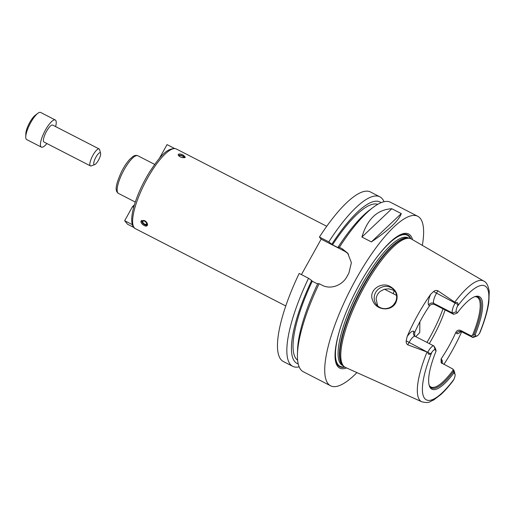 <?xml version="1.0" encoding="UTF-8"?>
<svg xmlns="http://www.w3.org/2000/svg" width="515" height="515" viewBox="0 0 515 515"><rect width="100%" height="100%" fill="white"/><g stroke="black" fill="none" stroke-linecap="round" stroke-linejoin="round"><path stroke-width="0.77" d="M285.774 305.962L135.374 228.66A44.792 12.373 -62.8 0 1 144.245 184.351A44.792 12.373 -62.8 0 1 175.634 148.719A44.792 12.373 -62.8 0 1 176.33 148.983L175.293 148.584C165.83 148.146 158.897 158.292 149.814 171.604C143.196 182.336 138.155 193.112 134.685 203.946C132.374 211.324 131.409 217.298 131.776 221.862L132.355 224.662L124.675 220.716L127.566 224.244L133.842 227.469M132.355 224.662L132.368 224.843C133.179 226.896 134.183 228.171 135.374 228.66M134.409 204.848L132.503 206.65L133.707 207.275M132.503 206.65L124.675 220.716M159.328 158.453L167.034 144.612L174.463 148.429M183.243 155.086L185.316 157.178L185.007 157.506C181.538 157.912 179.259 156.914 178.177 154.513C178.956 153.657 180.649 153.85 183.243 155.086M144.651 220.652C146.582 221.849 147.541 223.246 147.528 224.849L147.245 225.557C145.803 227.714 139.333 222.847 141.31 220.768L144.651 220.652M184.724 157.629A3.811 1.442 20.5 0 0 184.183 157.03L183.617 156.534A2.82 1.069 20.5 0 0 179.883 155.144A2.82 1.069 20.5 0 0 178.905 156.026M179.883 155.144L179.13 155.144A3.811 1.442 20.5 0 0 178.28 155.26M183.939 157.757A2.82 1.069 20.5 0 0 183.617 156.534M182.239 157.603A2.202 0.83 20.5 0 0 183.366 157.513A2.202 0.83 20.5 0 0 183.546 157.313A2.202 0.83 20.5 0 0 181.776 155.768A2.202 0.83 20.5 0 0 179.426 155.775A2.202 0.83 20.5 0 0 180.81 157.165M141.767 220.401A3.811 2.195 -141.1 0 0 143.588 223.986A3.811 2.195 -141.1 0 0 147.49 225.042M147.103 223.89A2.82 1.629 -141.1 0 0 143.672 220.484A2.82 1.629 -141.1 0 0 143.299 223.581A2.82 1.629 -141.1 0 0 147.103 223.89M146.569 223.619A2.202 1.268 -141.1 0 0 145.179 221.444A2.202 1.268 -141.1 0 0 142.977 221.27A2.202 1.268 -141.1 0 0 143.897 223.639A2.202 1.268 -141.1 0 0 146.402 224.038A2.202 1.268 -141.1 0 0 146.569 223.619M144.76 221.205A2.202 1.268 -141.1 0 0 146.093 222.28M283.353 361.504A95.301 26.329 -62.8 0 1 299.17 273.446L308.536 278.261A95.301 26.329 -62.8 0 0 292.726 366.326L283.353 361.504M301.423 274.604L321.154 239.153L319.429 237.048A95.301 26.329 -62.8 0 1 370.485 191.986L379.851 196.807A95.301 26.329 -62.8 0 1 384.016 201.719M299.144 366.854A95.301 26.329 -62.8 0 1 292.726 366.326M298.211 363.918A90.769 25.074 -62.8 0 1 311.659 280.488L308.536 278.261M297.606 360.178A87.679 24.224 -62.8 0 1 312.257 281.222L311.659 280.488M317.607 283.971L312.257 281.222M356.94 372.603A95.301 26.329 -62.8 0 1 330.598 385.793L303.309 371.766A95.301 26.329 -62.8 0 1 297.432 354.52L297.548 350.155A90.769 25.074 -62.8 0 1 317.768 283.623L319.12 283.701L321.978 285.168C330.598 289.868 342.34 285.458 347.039 276.458A95.301 26.329 117.2 0 1 348.88 273.15L351.391 262.669L347.709 253.161L342.237 248.771L339.379 247.303A95.301 26.329 -62.8 0 1 372.995 207.506A95.301 26.329 -62.8 0 1 390.434 202.247L417.729 216.274A95.301 26.329 -62.8 0 1 420.208 218.309A95.301 26.329 -62.8 0 1 422.339 245.365M330.598 385.793A95.301 26.329 -62.8 0 1 350.747 288.999A95.301 26.329 -62.8 0 1 417.729 216.274M297.432 354.52A95.301 26.329 -62.8 0 1 319.12 283.701M361.916 237.048C367.311 219.004 377.283 209.566 391.831 208.736L401.282 213.59C398.829 220.639 388.857 230.076 371.367 241.908L361.916 237.048L391.831 208.736M401.282 213.59L371.367 241.908M321.154 239.153L343.962 250.876A19.061 18.186 140.7 0 1 348.539 254.262M319.429 237.048L328.795 241.863L332.516 244.825L338.632 247.966L338.027 247.226L339.379 247.303M393.569 304.783A15.25 4.21 -62.8 0 1 395.288 302.363M394.284 290.846A51.268 14.163 -62.8 0 1 393.164 293.653M395.179 291.561L392.958 290.035L388.761 288.825L384.319 289.263L380.295 291.336C377.901 293.299 376.504 295.803 376.111 298.848L377.649 305.884M419.873 321.862L419.757 332.503L415.76 336.649M395.198 302.53A11.433 10.912 -39.3 0 0 394.265 290.26A11.433 10.912 -39.3 0 0 378.506 289.063A11.433 10.912 -39.3 0 0 376.574 304.758A11.433 10.912 -39.3 0 0 395.198 302.53M390.627 286.791C396.891 290.653 398.623 295.971 395.823 302.743C390.904 312.084 376.059 310.23 372.757 300.612C367.839 290.222 381.699 280.92 390.627 286.791M443.016 308.858A60.036 16.589 -62.8 0 1 426.974 342.417M427.791 352.112L427.817 352.06A9.302 2.569 -62.8 0 1 433.836 345.938A9.302 2.569 -62.8 0 1 434.074 346.138L435.529 348.726L436.089 351.037L435.136 349.878A6.444 1.777 117.2 0 0 431.789 352.376L430.572 353.831C428.995 354.874 428.068 354.301 427.791 352.112L427.006 352.015A67.845 18.746 -62.8 0 0 421.759 401.764L345.494 367.452A72.19 19.943 -62.8 0 1 343.969 366.435A72.19 19.943 -62.8 0 1 360.5 294.007A72.19 19.943 -62.8 0 1 409.773 238.406A72.19 19.943 -62.8 0 1 411.491 239.057L483.778 281.1A67.845 18.746 -62.8 0 0 454.751 302.17L455.266 302.743C457.191 301.97 458.099 302.575 457.996 304.558L457.352 306.444A6.444 1.777 117.2 0 0 456.335 311.794L457.288 312.953L454.887 313.95L453.535 314.266L452.511 313.017A9.302 2.569 -62.8 0 1 455.241 302.794L455.266 302.743M461.685 331.789A68.617 18.958 -62.8 0 1 443.879 364.42M427.006 352.015L407.751 344.818L409.084 342.43A9.302 2.569 -62.8 0 1 410.539 340.067A9.302 2.569 -62.8 0 1 415.096 336.314L433.836 345.938M415.096 336.314L414.234 335.619A3.811 3.637 140.7 0 1 413.925 331.525A13.113 3.624 117.2 0 0 407.159 336.54L406.226 340.763C405.942 342.501 406.451 343.853 407.751 344.818M407.159 336.54A69.094 19.087 -62.8 0 1 430.707 294.232A13.113 3.624 117.2 0 0 428.673 305.022L429.439 305.949A50.509 13.957 117.2 0 0 414.684 332.458L413.925 331.525M457.996 304.558L436.508 293.164L437.834 290.775C436.302 290.222 434.905 290.466 433.643 291.496L430.707 294.232M437.834 290.775L454.751 302.17M445.102 309.933A50.509 13.957 -62.8 0 1 429.272 343.595M475.21 296.692A50.509 13.957 -62.8 0 1 477.083 297.142A50.509 13.957 -62.8 0 1 478.396 298.217A50.509 13.957 -62.8 0 1 472.461 335.4L475.165 334.763L476.111 335.922A6.444 1.777 117.2 0 0 476.858 336.057A6.444 1.777 117.2 0 0 479.459 333.424L480.205 332.021C484.705 320.761 487.589 310.828 488.844 302.228L489.25 291.542C488.272 285.651 486.45 282.175 483.778 281.1M476.858 336.057L473.362 337.338A9.302 2.569 -62.8 0 1 472.532 337.351A9.302 2.569 -62.8 0 1 472.287 337.151L461.698 331.705L460.674 330.456L471.264 335.902L472.461 335.4M460.674 330.456C458.562 329.69 456.947 330.34 455.833 332.413L456.599 333.34A13.113 3.624 117.2 0 0 460.764 331.602M441.716 363.255A3.811 3.637 140.7 0 1 441.844 359.843L441.085 358.916A50.509 13.957 117.2 0 0 455.833 332.413M441.085 358.916L441.155 362.715L452.827 369.023L453.85 370.272A9.302 2.569 -62.8 0 1 454.088 370.761L455.08 374.347A6.444 1.777 117.2 0 0 454.912 374.012L453.966 372.854L452.827 369.023M453.103 370.176A50.509 13.957 -62.8 0 1 430.907 386.984A50.509 13.957 -62.8 0 1 429.452 385.729M414.762 336.108L414.684 332.458M429.439 305.949C430.843 304.236 432.632 303.799 434.802 304.635L433.778 303.387A9.302 2.569 -62.8 0 1 435.214 295.732A9.302 2.569 -62.8 0 1 436.508 293.164A3.811 0.438 29.1 0 1 433.643 291.496M453.535 314.266L434.802 304.635M453.496 371.463A51.062 14.105 -62.8 0 1 429.71 386.192A51.062 14.105 -62.8 0 1 429.027 384.699M453.966 372.854A52.015 14.369 -62.8 0 1 429.175 385.317A52.015 14.369 -62.8 0 1 436.089 351.037M455.08 374.347A6.444 1.777 117.2 0 1 453.895 379.355L452.923 380.978C448.765 386.462 444.741 390.988 440.853 394.554L433.521 400.091C429.484 401.436 429.858 403.683 421.759 401.764M476.111 335.922L472.287 337.151L471.264 335.902M474.128 296.943A51.062 14.105 -62.8 0 1 475.744 296.627A51.062 14.105 -62.8 0 1 473.774 335.033M457.288 312.953A52.015 14.369 -62.8 0 1 474.727 296.704A52.015 14.369 -62.8 0 1 475.165 334.763M389.501 242.732A74.154 20.491 -62.8 0 1 409.502 236.411A74.154 20.491 -62.8 0 1 410.854 238.741M344.87 367.124A74.154 20.491 -62.8 0 1 335.683 347.438M346.589 367.948A75.383 20.825 -62.8 0 1 335.613 347.953A75.383 20.825 -62.8 0 1 389.881 242.372A75.383 20.825 -62.8 0 1 410.584 235.6A75.383 20.825 -62.8 0 1 412.521 239.662M338.027 247.226A90.769 25.074 -62.8 0 1 369.513 210.133L372.995 207.506M332.516 244.825A87.679 24.224 -62.8 0 1 377.701 204.352M331.918 244.091A90.769 25.074 -62.8 0 1 381.087 202.665M328.795 241.863A95.301 26.329 -62.8 0 1 379.851 196.807M46.891 143.537A15.25 4.21 -62.8 0 1 41.355 147.116A15.25 4.21 -62.8 0 1 44.58 131.628A15.25 4.21 -62.8 0 1 55.292 119.995A15.25 4.21 -62.8 0 1 55.691 120.317A15.25 4.21 -62.8 0 1 55.607 126.581M94.747 164.6L91.258 165.888A9.528 2.633 -62.8 0 1 90.402 165.894L43.968 142.031A9.528 2.633 -62.8 0 1 45.983 132.355A9.528 2.633 -62.8 0 1 52.678 125.081L99.112 148.944A9.528 2.633 -62.8 0 1 99.363 149.15A9.528 2.633 -62.8 0 1 99.601 149.646L100.592 153.238A6.669 1.841 -62.8 0 1 98.841 159.521A6.669 1.841 -62.8 0 1 94.747 164.6A6.669 1.841 -62.8 0 1 95.307 158.35A6.669 1.841 -62.8 0 1 100.425 152.884A6.669 1.841 -62.8 0 1 100.592 153.238M41.355 147.116L26.69 139.578A15.25 4.21 -62.8 0 1 25.75 136.823A15.25 4.21 -62.8 0 1 29.915 124.096A15.25 4.21 -62.8 0 1 37.84 113.3A15.25 4.21 -62.8 0 1 40.633 112.457L55.292 119.995M25.75 136.823L25.834 133.643A11.948 3.302 -62.8 0 1 29.098 123.671A11.948 3.302 -62.8 0 1 35.303 115.218L37.84 113.3M90.402 165.894A9.528 2.633 -62.8 0 1 92.417 156.219A9.528 2.633 -62.8 0 1 99.112 148.944M135.291 202.067L118.469 193.428A21.179 5.852 -62.8 0 1 122.95 171.913A21.179 5.852 -62.8 0 1 137.84 155.749L154.655 164.394M343.962 250.876L342.237 248.771M456.335 311.794L452.511 313.017L433.778 303.387A3.811 3.637 -39.3 0 0 428.673 305.022M435.136 349.878L434.074 346.138M430.572 353.831L409.084 342.43A3.811 0.438 -150.9 0 1 406.226 340.763M457.352 306.444A64.034 17.69 -62.8 0 1 486.566 287.312A64.034 17.69 -62.8 0 1 479.459 333.424M454.912 374.012L453.85 370.272M453.895 379.355A64.034 17.69 -62.8 0 1 424.688 398.488A64.034 17.69 -62.8 0 1 431.789 352.376M472.532 337.351L461.936 331.905A9.302 2.569 -62.8 0 1 461.698 331.705A3.811 3.637 -39.3 0 0 456.599 333.34M442.147 363.532A13.113 3.624 117.2 0 0 441.844 359.843M343.969 366.435L342.984 365.521A71.823 19.847 -62.8 0 1 359.425 293.46A71.823 19.847 -62.8 0 1 408.453 238.136L409.773 238.406M343.273 365.792A71.759 19.828 -62.8 0 1 359.019 293.247A71.759 19.828 -62.8 0 1 408.846 238.22M343.383 365.895L342.501 365.444A71.759 19.828 -62.8 0 1 357.674 292.552A71.759 19.828 -62.8 0 1 408.112 237.795L408.994 238.252M375.371 259.238A73.664 20.355 -62.8 0 1 409.264 236.836A73.664 20.355 -62.8 0 1 410.346 238.554M344.419 366.815A73.664 20.355 -62.8 0 1 340.885 326.343M118.469 193.428C116.145 191.689 113.57 189.127 121.649 171.418C124.244 166.39 126.98 162.322 129.857 159.212L132.748 156.657C134.576 155.35 136.275 155.047 137.84 155.749M326.722 226.285L176.33 148.983M396.531 295.385L384.512 289.205M461.936 331.905L460.011 331.724L460.532 331.345"/></g></svg>
